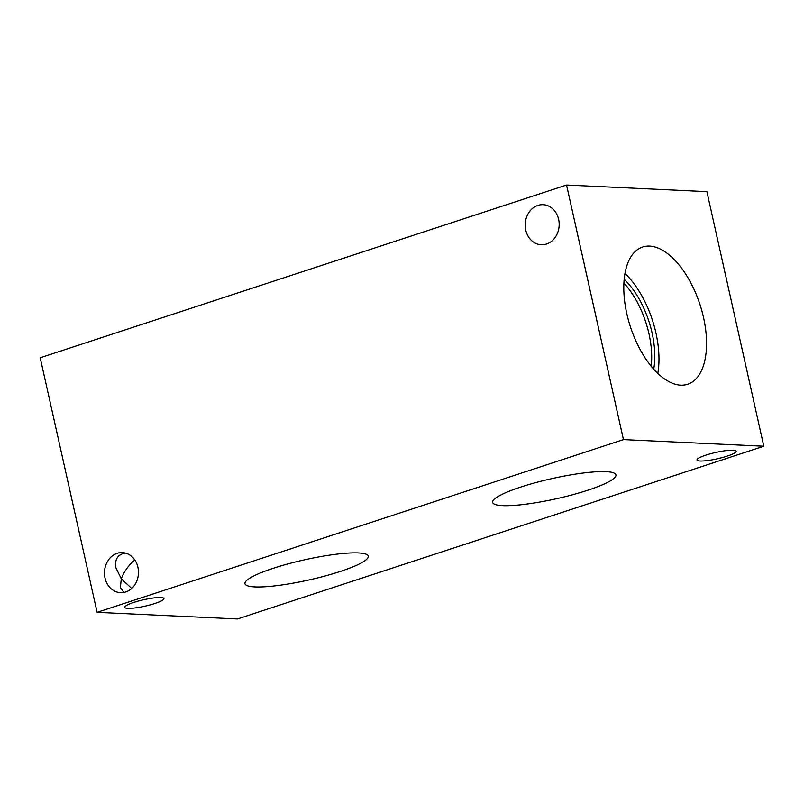 <?xml version="1.0" encoding="UTF-8"?>
<svg xmlns="http://www.w3.org/2000/svg" width="804" height="804" viewBox="0 0 804 804"><rect width="100%" height="100%" fill="white"/><g stroke="black" fill="none" stroke-linecap="round" stroke-linejoin="round"><path stroke-width="1.21" d="M763.8 446.23L237.451 618.959L97.103 612.336L40.2 357.77L566.549 185.041L623.452 439.607L763.8 446.23L706.897 191.664L566.549 185.041M651.21 366.262A64.893 32.813 71.8 0 0 623.924 283.119M657.793 373.408A72.219 36.522 71.8 0 0 624.999 273.46M653.712 369.187A64.893 32.813 71.8 0 0 624.205 279.289M680.717 385.166A72.219 36.522 -108.2 0 1 628.497 320.444A72.219 36.522 -108.2 0 1 642.657 247.009A72.219 36.522 -108.2 0 1 649.632 246.094A72.219 36.522 -108.2 0 1 701.862 310.826A72.219 36.522 -108.2 0 1 687.691 384.252A72.219 36.522 -108.2 0 1 680.717 385.166M606.065 471.657A63.154 10.311 -12.6 0 1 615.934 474.862A63.154 10.311 -12.6 0 1 572.85 494.681A63.154 10.311 -12.6 0 1 502.53 505.626A63.154 10.311 -12.6 0 1 492.661 502.42A63.154 10.311 -12.6 0 1 535.745 482.601A63.154 10.311 -12.6 0 1 606.065 471.657M358.373 552.941A63.154 10.311 -12.6 0 1 368.242 556.147A63.154 10.311 -12.6 0 1 325.158 575.965A63.154 10.311 -12.6 0 1 254.838 586.92A63.154 10.311 -12.6 0 1 244.969 583.704A63.154 10.311 -12.6 0 1 288.053 563.885A63.154 10.311 -12.6 0 1 358.373 552.941M124.067 592.417L120.379 587.694L121.303 578.81L131.695 588.468M160.79 597.553A20.06 3.276 -12.6 0 1 163.915 598.568A20.06 3.276 -12.6 0 1 150.237 604.869A20.06 3.276 -12.6 0 1 127.906 608.347A20.06 3.276 -12.6 0 1 124.771 607.321A20.06 3.276 -12.6 0 1 138.449 601.03A20.06 3.276 -12.6 0 1 160.79 597.553M134.811 559.986C128.369 565.463 123.866 571.734 121.303 578.81L115.957 567.895C114.5 559.494 117.605 554.539 125.263 553.041M732.997 450.23A20.06 3.276 -12.6 0 1 736.132 451.245A20.06 3.276 -12.6 0 1 722.454 457.536A20.06 3.276 -12.6 0 1 700.113 461.014A20.06 3.276 -12.6 0 1 696.988 459.999A20.06 3.276 -12.6 0 1 710.666 453.707A20.06 3.276 -12.6 0 1 732.997 450.23M558.629 219.331A20.06 16.995 92.7 0 1 541.243 244.758A20.06 16.995 92.7 0 1 525.223 223.924A20.06 16.995 92.7 0 1 543.132 204.688A20.06 16.995 92.7 0 1 558.629 219.331M137.906 567.252A20.06 16.995 92.7 0 1 120.52 592.679A20.06 16.995 92.7 0 1 104.49 571.845A20.06 16.995 92.7 0 1 122.409 552.619A20.06 16.995 92.7 0 1 137.906 567.252M623.452 439.607L97.103 612.336"/></g></svg>
